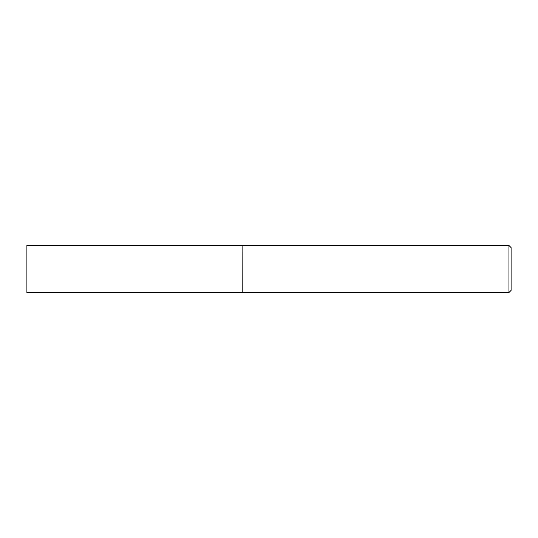 <?xml version="1.0" encoding="UTF-8"?>
<svg xmlns="http://www.w3.org/2000/svg" width="538" height="538" viewBox="0 0 538 538"><rect width="100%" height="100%" fill="white"/><g stroke="black" fill="none" stroke-linecap="round" stroke-linejoin="round"><path stroke-width="0.4" stroke-dasharray="2.69 2.02" d="M26.9 292.537L26.9 245.463M242.1 292.537L242.1 245.463M242.1 269L242.1 292.43L242.1 269M242.208 292.537L242.208 245.463M508.948 292.537L508.948 245.463M511.1 290.385L511.1 247.614"/><path stroke-width="0.81" d="M26.9 269L26.9 292.537L242.1 292.537L242.1 245.463L26.9 245.463L26.9 269M242.1 245.57L242.208 292.537L508.948 292.537L508.948 245.463L511.1 247.614L511.1 290.385L508.948 292.537M242.208 245.463L508.948 245.463"/></g></svg>
